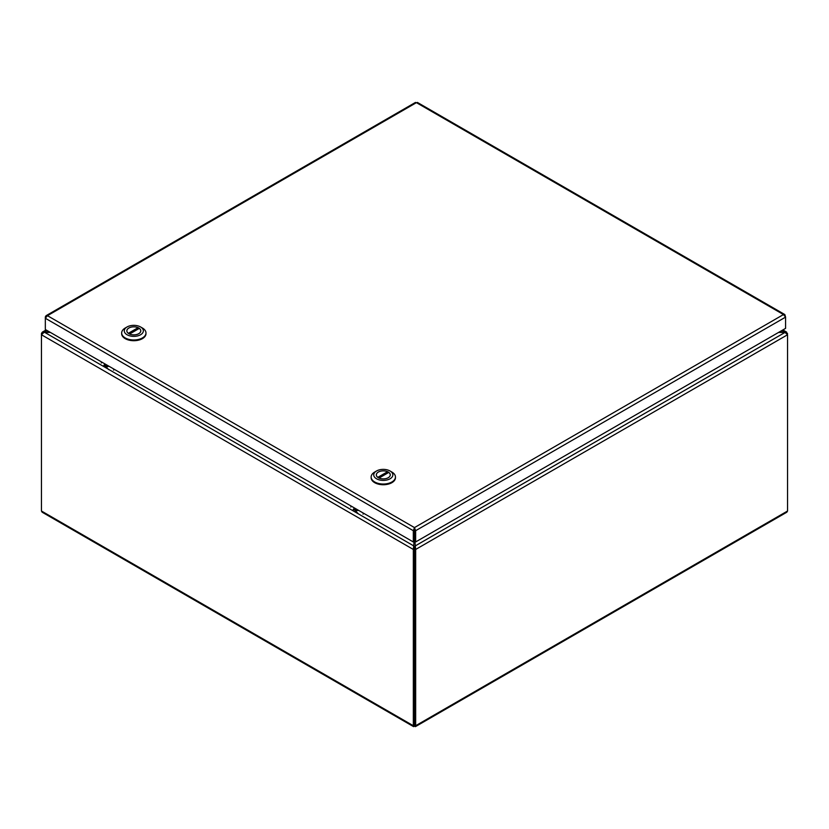 <?xml version="1.0" encoding="UTF-8"?>
<svg xmlns="http://www.w3.org/2000/svg" width="829" height="829" viewBox="0 0 829 829"><rect width="100%" height="100%" fill="white"/><g stroke="black" fill="none" stroke-linecap="round" stroke-linejoin="round"><path stroke-width="1.24" d="M414.096 541.503L413.339 549.461L413.339 725.717L414.5 726.391L415.661 725.717L415.661 549.461L414.904 541.524M413.578 726.639L42.165 512.208L41.45 511.016L41.45 334.761L43.978 332.429L50.393 332.429M415.661 725.717L414.51 725.054L414.49 548.798L414.51 725.054L413.339 725.717L414.5 726.391L787.55 511.016L786.835 512.208L415.422 726.639M778.566 332.429L785.022 332.429L787.55 334.761L786.431 331.994L779.374 331.952M414.904 547.441L414.51 548.798L415.661 549.461L787.55 334.761L787.55 511.016M414.49 548.798L414.096 546.114L43.978 331.952L42.372 332.097L41.45 333.413L41.45 334.761L413.339 549.461L414.49 548.798M49.585 331.952L43.978 331.952L46.776 330.336M414.904 547.358L414.904 546.114L785.022 332.429L782.203 330.325M787.55 333.413L786.959 333.755M42.041 333.755L41.45 333.413M414.5 725.054L414.5 726.391M414.469 530.042L414.479 528.923L414.49 530.042L415.64 530.705L785.581 317.124L784.856 314.585L783.467 314.554L785.581 317.124L785.581 328.377L415.64 541.959L415.64 530.705L414.479 527.586L413.319 530.705L413.319 541.959L45.326 329.496L45.326 318.253L47.45 315.683L46.051 315.704L45.326 316.906L45.326 318.253L413.319 530.705L414.469 530.042L414.469 541.285L413.319 541.959M415.267 103.324L416.427 102.651L417.598 103.324M414.479 528.923L414.479 527.586L783.467 314.554L416.427 102.651L47.45 315.683L414.479 527.586M414.49 530.042L414.49 541.285L415.64 541.959M351.589 506.322L350.75 507.016M358.159 513.648L354.584 509.897L353.216 509.69L354.325 507.897M363.931 513.441L363.029 514.104M371.154 477.369A12.155 7.015 0 0 0 371.143 477.722A12.155 7.015 0 0 0 383.299 484.737A12.155 7.015 0 0 0 395.454 477.722A12.155 7.015 0 0 0 395.433 477.369M390.044 470.986L391.889 472.053A12.155 7.015 180 0 1 395.454 477.017A12.155 7.015 180 0 1 383.299 484.032A12.155 7.015 180 0 1 371.143 477.017A12.155 7.015 180 0 1 374.698 472.053L376.542 470.986A9.554 5.513 180 0 1 390.044 470.986A9.554 5.513 180 0 1 390.044 478.789A9.554 5.513 180 0 1 376.542 478.789A9.554 5.513 180 0 1 376.542 470.986L374.698 472.053M378.356 472.033A6.984 4.031 0 0 0 376.304 474.882A6.984 4.031 0 0 0 383.299 478.924A6.984 4.031 0 0 0 390.283 474.882A6.984 4.031 0 0 0 385.972 471.162A6.984 4.031 0 0 0 378.356 472.033M377.806 477.349L387.557 471.722A6.943 4.01 0 0 0 380.242 471.286A6.943 4.01 0 0 0 376.345 474.882A6.943 4.01 0 0 0 377.806 477.349L377.806 477.38M379.04 478.053L388.78 472.426A6.943 4.01 180 0 1 390.241 474.882A6.943 4.01 180 0 1 386.345 478.488A6.943 4.01 180 0 1 379.04 478.053L379.04 478.053M387.557 473.131L387.557 471.722M102.112 362.283L101.273 362.978M108.692 369.61L105.107 365.858L103.739 365.662L104.848 363.858M114.454 369.413L113.552 370.076M121.676 333.331A12.155 7.015 0 0 0 121.666 333.683A12.155 7.015 0 0 0 133.821 340.709A12.155 7.015 0 0 0 145.977 333.683A12.155 7.015 0 0 0 145.956 333.331M140.567 326.958L142.412 328.015A12.155 7.015 180 0 1 145.977 332.978A12.155 7.015 180 0 1 133.821 339.994A12.155 7.015 180 0 1 121.666 332.978A12.155 7.015 180 0 1 125.22 328.015L127.065 326.958A9.554 5.513 180 0 1 140.567 326.958A9.554 5.513 180 0 1 140.567 334.75A9.554 5.513 180 0 1 127.065 334.75A9.554 5.513 180 0 1 127.065 326.958L125.22 328.015M128.878 327.994A6.984 4.031 0 0 0 126.827 330.854A6.984 4.031 0 0 0 133.821 334.885A6.984 4.031 0 0 0 140.806 330.854A6.984 4.031 0 0 0 136.495 327.123A6.984 4.031 0 0 0 128.878 327.994M128.329 333.31L138.08 327.683A6.943 4.01 0 0 0 130.764 327.248A6.943 4.01 0 0 0 126.868 330.854A6.943 4.01 0 0 0 128.329 333.31L128.329 333.351M129.562 334.014L139.303 328.388A6.943 4.01 180 0 1 140.764 330.854A6.943 4.01 180 0 1 136.868 334.45A6.943 4.01 180 0 1 129.562 334.014L129.562 334.014M138.08 329.103L138.08 327.683M41.45 511.016L413.339 725.717M356.947 509.41L354.584 509.897L355.423 508.529M358.501 510.312L355.382 510.944M107.469 365.371L105.107 365.858L105.946 364.491M109.024 366.273L105.905 366.915M782.877 329.932L786.628 332.097M42.372 332.097L46.103 329.942M784.866 314.585L417.35 102.402M415.505 102.402L46.051 315.704M371.143 477.017L371.143 477.722M395.454 477.017L395.454 477.722M121.666 332.978L121.666 333.683M145.977 332.978L145.977 333.683"/></g></svg>

